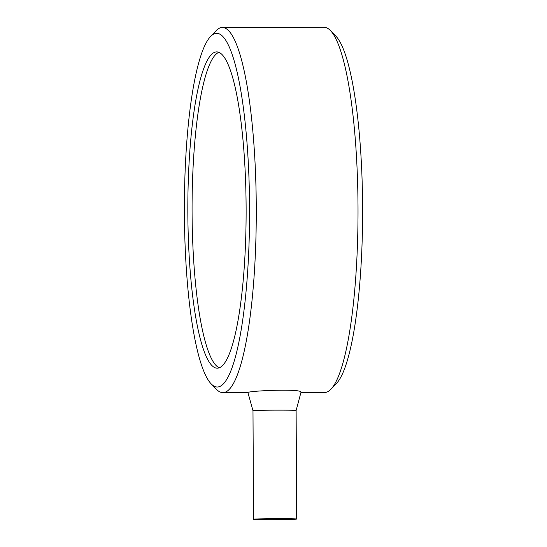 <?xml version="1.0" encoding="UTF-8"?>
<svg xmlns="http://www.w3.org/2000/svg" width="547" height="547" viewBox="0 0 547 547"><rect width="100%" height="100%" fill="white"/><g stroke="black" fill="none" stroke-linecap="round" stroke-linejoin="round"><path stroke-width="0.82" d="M253.555 519.26A21.565 0.485 -0.3 0 1 279.093 518.652A21.565 0.485 -0.3 0 1 296.686 519.035A21.565 0.485 -0.3 0 1 271.148 519.65A21.565 0.485 -0.3 0 1 253.555 519.26L252.987 410.756A21.565 0.485 -0.3 0 1 278.526 410.141A21.565 0.485 -0.3 0 1 296.118 410.53A21.565 0.485 -0.3 0 1 296.112 410.53M211.039 383.741A176.831 32.588 -90.1 0 0 249.555 205.939A176.831 32.588 -90.1 0 0 210.698 36.348A176.831 32.588 -90.1 0 0 184.401 214.144A176.831 32.588 -90.1 0 0 211.039 383.741L216.503 389.389A182.582 33.647 -90.1 0 0 222.814 392.616L247.948 392.596C246.984 390.879 303.147 388.336 300.973 392.322L296.118 410.53L296.686 519.035M187.847 213.713A158.145 29.141 -90.1 0 0 217.132 368.186A158.145 29.141 -90.1 0 0 246.109 206.369A158.145 29.141 -90.1 0 0 216.824 51.897A158.145 29.141 -90.1 0 0 187.847 213.713M218.944 52.314A158.145 29.141 -90.1 0 0 192.086 213.706A158.145 29.141 -90.1 0 0 219.251 367.762M300.925 392.541L324.549 392.52A182.582 33.647 -90.1 0 0 330.853 389.273A182.582 33.647 -90.1 0 0 358.005 205.699A182.582 33.647 -90.1 0 0 330.497 30.584A182.582 33.647 -90.1 0 0 324.186 27.35L222.451 27.453A182.582 33.647 -90.1 0 0 216.147 30.694L210.698 36.348M330.853 389.273L336.302 383.618A176.831 32.588 -90.1 0 0 362.599 205.822A176.831 32.588 -90.1 0 0 335.961 36.225L330.497 30.584M222.814 392.616A182.582 33.647 -90.1 0 0 256.263 205.795A182.582 33.647 -90.1 0 0 222.451 27.453M252.987 410.756L247.928 392.596"/></g></svg>
